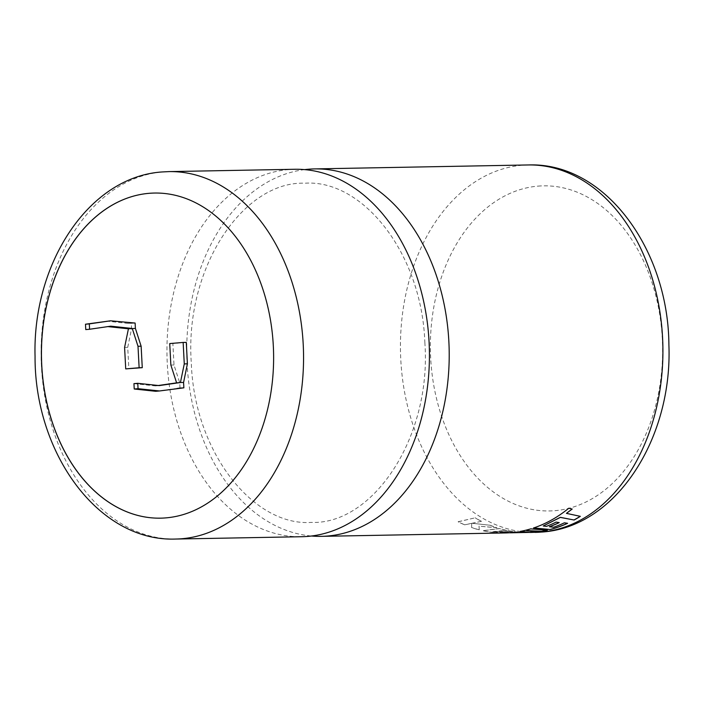 <?xml version="1.0" encoding="UTF-8"?>
<svg xmlns="http://www.w3.org/2000/svg" width="704" height="704" viewBox="0 0 704 704"><rect width="100%" height="100%" fill="white"/><g stroke="black" fill="none" stroke-linecap="round" stroke-linejoin="round"><path stroke-width="0.53" stroke-dasharray="3.52 2.64" d="M294.791 169.277A183.753 131.217 -91.1 0 0 288.578 169.594A183.753 131.217 -91.1 0 0 167.306 364.126A183.753 131.217 -91.1 0 0 301.594 536.721M160.547 518.162A162.58 116.098 -91.1 0 0 160.582 518.153A162.58 116.098 -91.1 0 0 166.074 517.871A162.58 116.098 -91.1 0 0 273.548 349.598A162.58 116.098 -91.1 0 0 154.563 193.046A162.58 116.098 -91.1 0 0 154.528 193.046M304.691 169.611A183.753 131.217 -91.1 0 0 187.088 363.757A183.753 131.217 -91.1 0 0 311.476 536.008M135.115 323.039L131.287 323.365L131.56 328.733L127.732 347.354L128.858 368.826M186.287 342.373L172.876 343.517L174.002 364.989L179.74 382.791L180.022 388.159M500.5 532.84L503.65 532.708L500.5 532.84A183.665 131.146 88.9 0 1 482.962 530.666L499.558 528.502A183.665 131.146 88.9 0 0 520.828 532.268A183.665 131.146 88.9 0 0 525.07 532.435L517.132 532.726M525.07 532.523A183.753 131.217 88.9 0 1 520.828 532.356A183.753 131.217 88.9 0 1 499.55 528.59L482.953 530.754A183.753 131.217 88.9 0 0 500.491 532.928M503.65 532.796A183.753 131.217 88.9 0 1 492.818 531.696L495.88 531.406A183.753 131.217 88.9 0 0 506.079 532.611L509.142 532.444A183.753 131.217 88.9 0 1 498.951 531.098L503.078 530.666A183.753 131.217 88.9 0 0 516.243 532.426L502.876 532.963A183.753 131.217 88.9 0 0 504.988 532.954M472.243 523.292L489.905 525.228A183.753 131.217 88.9 0 0 496.945 527.789L479.046 526.178L479.239 529.874A183.753 131.217 88.9 0 1 471.557 527.542L471.75 523.406L464.578 524.832A183.753 131.217 88.9 0 1 458.119 521.805L475.077 517.854A183.753 131.217 88.9 0 0 481.413 521.338L472.243 523.292L489.905 525.228M124.59 347.415L127.732 347.354M128.427 328.794L131.56 328.733M131.974 323.101L128.146 323.426L131.287 323.365M85.765 329.586L107.87 326.603M128.146 323.426L106.674 321.138M169.734 343.57L172.876 343.517M170.861 365.042L174.002 364.989M176.607 382.853L179.74 382.791M155.698 391.292L178.71 388.186M133.945 383.636L155.417 385.924L158.33 385.502M176.889 388.212L180.717 387.886M106.955 326.506L110.783 326.181M159.245 385.598L155.417 385.924M481.413 521.338L472.261 523.204M489.922 525.14A183.665 131.146 88.9 0 0 496.962 527.701L496.945 527.789M496.962 527.701L479.046 526.178M479.063 526.09L479.239 529.874M479.248 529.786A183.665 131.146 88.9 0 1 471.566 527.454L471.557 527.542M471.566 527.454L471.75 523.406M471.777 523.327L464.578 524.832M464.596 524.753A183.665 131.146 88.9 0 1 458.137 521.726L458.119 521.805M458.137 521.726L475.077 517.854M481.43 521.259A183.665 131.146 88.9 0 1 475.103 517.766M528.783 532.154L513.014 532.462M513.005 532.365A183.665 131.146 88.9 0 1 504.988 532.858A183.665 131.146 88.9 0 1 502.876 532.875L502.876 532.963M502.876 532.875L516.243 532.426M516.243 532.338A183.665 131.146 88.9 0 1 503.087 530.578L503.078 530.666M503.087 530.578L498.951 531.098M498.951 531.01A183.665 131.146 88.9 0 0 509.142 532.356L509.142 532.444M509.142 532.356L506.079 532.611M506.079 532.523A183.665 131.146 88.9 0 1 495.889 531.318L495.88 531.406M495.889 531.318L492.818 531.696M503.65 532.708A183.665 131.146 88.9 0 1 492.826 531.608M525.07 532.435L510.356 532.717M535.823 531.995A183.665 131.146 88.9 0 0 536.307 531.942L536.307 532.03M536.307 531.942L526.557 530.49M547.395 530.121L530.763 528.871M530.746 528.783A183.665 131.146 88.9 0 1 520.476 531.282L520.485 531.37M580.307 516.261L566.421 513.286M572.132 508.992L568.797 508.226M568.762 508.156A183.665 131.146 88.9 0 1 550.352 520.573A183.665 131.146 88.9 0 1 533.535 527.903L533.553 527.991M567.582 523.222L564.37 522.817M564.353 522.729A183.665 131.146 88.9 0 1 553.634 527.146L553.652 527.234M553.634 527.146L549.463 526.671M559.205 522.518L556.09 522.095M556.072 522.016A183.665 131.146 88.9 0 1 546.357 526.302L546.374 526.39M546.357 526.302L543.25 525.897M528.273 164.956A183.753 131.217 -91.1 0 0 522.069 165.273A183.753 131.217 -91.1 0 0 400.602 355.45A183.753 131.217 -91.1 0 0 535.075 532.391M537.988 186.129A162.58 116.098 88.9 0 1 662.297 338.554A162.58 116.098 88.9 0 1 554.998 510.673A162.58 116.098 88.9 0 1 430.69 358.248A162.58 116.098 88.9 0 1 537.988 186.129M175.727 539.044A183.753 131.217 88.9 0 1 41.246 362.111A183.753 131.217 88.9 0 1 162.712 171.926A183.753 131.217 88.9 0 1 168.925 171.609M424.846 342.426C431.842 437.782 372.698 524.885 311.221 522.403C253.792 526.407 194.418 452.778 191.312 363.202C184.325 267.846 243.461 180.743 304.938 183.225C362.366 179.221 421.749 252.842 424.846 342.426M504.988 532.858L509.089 532.787M510.356 532.761L517.132 532.638"/><path stroke-width="1.06" d="M301.594 536.721A183.753 131.217 -91.1 0 0 307.798 536.395A183.753 131.217 -91.1 0 0 429.07 341.871A183.753 131.217 -91.1 0 0 294.791 169.277L168.925 171.609A183.753 131.217 88.9 0 1 303.398 348.55A183.753 131.217 88.9 0 1 181.931 538.727A183.753 131.217 88.9 0 1 175.727 539.044L301.594 536.721M149.002 193.327A162.58 116.098 -91.1 0 0 41.536 361.601A162.58 116.098 -91.1 0 0 160.521 518.162A162.58 116.098 -91.1 0 0 166.012 517.871A162.58 116.098 -91.1 0 0 273.478 349.606A162.58 116.098 -91.1 0 0 154.493 193.046A162.58 116.098 -91.1 0 0 149.002 193.327M154.528 193.046A162.58 116.098 -91.1 0 0 149.063 193.327A162.58 116.098 -91.1 0 0 41.598 361.574A162.58 116.098 -91.1 0 0 160.547 518.162M580.334 516.34A183.753 131.217 88.9 0 1 574.112 520.018L560.34 517.405L543.268 525.985L546.374 526.39A183.753 131.217 88.9 0 0 556.09 522.095L559.222 522.606A183.753 131.217 88.9 0 1 549.481 526.759L553.652 527.234A183.753 131.217 88.9 0 0 564.37 522.817L567.6 523.301A183.753 131.217 88.9 0 1 550.229 529.531L533.553 527.991A183.753 131.217 88.9 0 0 550.378 520.652A183.753 131.217 88.9 0 0 568.797 508.226L572.167 509.062L566.447 513.366L580.334 516.34M311.476 536.008A183.753 131.217 -91.1 0 0 321.376 536.351A183.753 131.217 -91.1 0 0 327.589 536.026A183.753 131.217 -91.1 0 0 448.862 341.502A183.753 131.217 -91.1 0 0 314.574 168.907A183.753 131.217 -91.1 0 0 308.361 169.233A183.753 131.217 -91.1 0 0 304.691 169.611M535.075 532.391A183.753 131.217 -91.1 0 0 541.288 532.074A183.753 131.217 -91.1 0 0 662.754 341.889A183.753 131.217 -91.1 0 0 528.273 164.956C604.833 162.008 668.404 249.462 668.897 344.925C672.602 438.082 616.405 527.12 541.974 532.039L529.971 532.47A183.753 131.217 88.9 0 0 534.565 532.198A183.753 131.217 88.9 0 0 536.307 532.03L526.574 530.578L541.411 531.362A183.753 131.217 88.9 0 0 547.404 530.209L530.763 528.871A183.753 131.217 88.9 0 1 520.485 531.37L528.783 532.242L513.014 532.462A183.753 131.217 88.9 0 1 511.201 532.629A183.753 131.217 88.9 0 1 504.988 532.954L321.376 536.351M183.858 387.834L159.526 390.966L138.054 388.678L137.773 383.31L159.245 385.598L180.435 382.518L176.607 382.853L170.861 365.042L169.734 343.57L183.146 342.434L186.287 342.373L187.405 363.845L183.577 382.466L183.858 387.834L178.71 388.186M183.577 382.466L180.435 382.518L184.272 363.906L183.146 342.434M107.87 326.603L128.427 328.794L135.397 328.407L135.115 323.039L110.502 320.813L89.311 323.893L89.593 329.261L110.783 326.181L132.255 328.469L138.002 346.271L141.134 346.218L135.397 328.407M128.427 328.794L124.59 347.415L125.717 368.887L139.128 367.743L138.002 346.271M125.717 368.887L142.261 367.682L141.134 346.218M139.128 367.743L142.261 367.682M110.502 320.813L85.483 324.218L85.765 329.586L89.593 329.261M184.272 363.906L187.405 363.845M159.526 390.966L155.698 391.292L134.226 389.004L133.945 383.636L137.773 383.31M158.33 385.502L176.607 382.853M85.483 324.218L89.311 323.893M138.054 388.678L134.226 389.004M520.476 531.282L528.783 532.242M535.823 531.995A183.665 131.146 88.9 0 1 529.962 532.382L510.356 532.814M547.087 530.191A183.665 131.146 88.9 0 1 541.402 531.274L526.574 530.578M543.268 525.985L560.314 517.326L574.112 520.018M580.219 516.314A183.665 131.146 88.9 0 1 574.086 519.93M572.132 508.992L566.447 513.366M533.535 527.903L550.229 529.531M567.45 523.283A183.665 131.146 88.9 0 1 550.211 529.443M559.082 522.579A183.665 131.146 88.9 0 1 549.463 526.671L549.481 526.759M314.574 168.907L528.273 164.956M168.925 171.609L162.026 171.961C88.361 176.862 32.402 264.158 35.059 356.409C34.487 452.822 98.393 542.054 175.727 539.044M509.089 532.787L510.356 532.761"/></g></svg>
